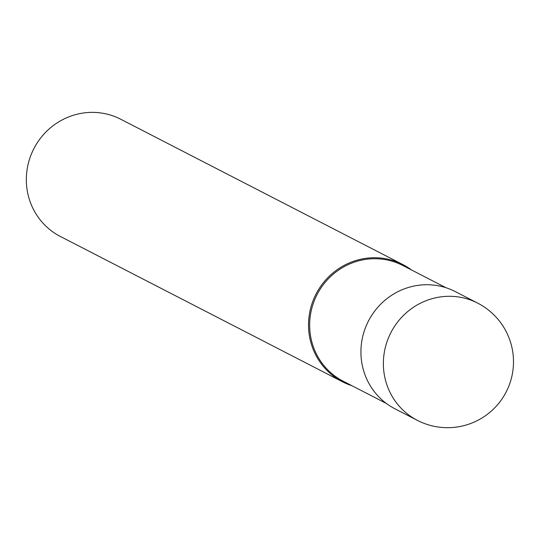 <?xml version="1.0" encoding="UTF-8"?>
<svg xmlns="http://www.w3.org/2000/svg" width="540" height="540" viewBox="0 0 540 540"><rect width="100%" height="100%" fill="white"/><g stroke="black" fill="none" stroke-linecap="round" stroke-linejoin="round"><path stroke-width="0.81" d="M446.006 287.732L402.854 265.505A65.097 62.937 117.3 0 0 360.457 260.388A65.097 62.937 117.3 0 0 310.311 315.799A65.097 62.937 117.3 0 0 343.231 381.24L386.383 403.475M411.46 269.933A65.921 63.734 117.3 0 0 359.978 259.423A65.921 63.734 117.3 0 0 308.657 320.706A65.921 63.734 117.3 0 0 351.837 385.675M411.473 269.939A65.921 63.734 117.3 0 0 402.908 264.6L120.717 119.232A65.921 63.734 117.3 0 0 77.78 114.055A65.921 63.734 117.3 0 0 27 170.174A65.921 63.734 117.3 0 0 60.338 236.446L342.529 381.807A65.921 63.734 117.3 0 0 351.851 385.682M402.908 264.6A65.921 63.734 117.3 0 0 359.978 259.416A65.921 63.734 117.3 0 0 309.191 315.536A65.921 63.734 117.3 0 0 342.529 381.807M477.752 303.156L455.294 291.593A65.921 63.734 117.3 0 0 412.371 286.416A65.921 63.734 117.3 0 0 361.591 342.529A65.921 63.734 117.3 0 0 394.922 408.794L417.373 420.363A65.921 63.734 117.3 0 0 417.38 420.37A65.921 65.921 0 0 0 513 369.832A65.921 65.921 0 0 0 477.758 303.156A65.921 63.734 117.3 0 0 477.752 303.156A65.921 63.734 117.3 0 0 434.828 297.979A65.921 63.734 117.3 0 0 384.041 354.092A65.921 63.734 117.3 0 0 417.373 420.363"/></g></svg>
